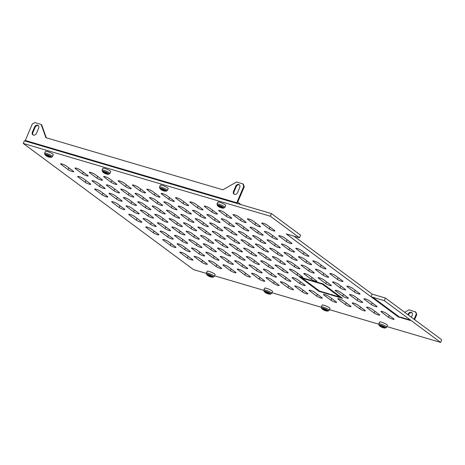 <?xml version="1.0" encoding="UTF-8"?>
<svg xmlns="http://www.w3.org/2000/svg" width="465" height="465" viewBox="0 0 465 465"><rect width="100%" height="100%" fill="white"/><g stroke="black" fill="none" stroke-linecap="round" stroke-linejoin="round"><path stroke-width="0.7" d="M206.303 273.385L193.527 269.624L23.25 143.435L270.357 216.225L271.473 213.598L300.593 235.174L299.477 237.801L286.26 233.912L371.058 296.751L372.174 294.124L385.386 298.019L441.75 339.787L440.634 342.414L386.915 326.587M270.357 216.225L299.477 237.801M23.25 143.435L24.366 140.808L271.473 213.598M378.702 324.169L329.447 309.661M321.234 307.243L271.979 292.735M263.771 290.317L214.51 275.803M371.058 296.751L384.276 300.646L385.386 298.019M384.276 300.646L440.634 342.414M293.996 236.191L372.174 294.124M112.1 202.229L119.255 207.524A3.255 0.541 -157 0 0 122.533 209.145A3.255 0.541 -157 0 0 124.835 209.558A3.255 0.541 -157 0 0 124.422 209.047L117.273 203.751A3.255 0.541 -157 0 0 113.995 202.13A3.255 0.541 -157 0 0 111.687 201.717A3.255 0.541 -157 0 0 112.1 202.229L112.344 201.659M296.211 248.856L303.36 254.152A3.255 0.541 -157 0 0 306.638 255.773A3.255 0.541 -157 0 0 308.946 256.186A3.255 0.541 -157 0 0 308.533 255.674L301.384 250.379A3.255 0.541 -157 0 0 298.106 248.758A3.255 0.541 -157 0 0 295.798 248.345A3.255 0.541 -157 0 0 296.211 248.856L296.449 248.287M281.842 244.619L288.992 249.92A3.255 0.541 -157 0 0 292.27 251.542A3.255 0.541 -157 0 0 294.578 251.954A3.255 0.541 -157 0 0 294.165 251.443L287.015 246.148A3.255 0.541 -157 0 0 283.737 244.526A3.255 0.541 -157 0 0 281.43 244.113A3.255 0.541 -157 0 0 281.842 244.619L282.086 244.049M267.474 240.388L274.629 245.689A3.255 0.541 -157 0 0 277.907 247.31A3.255 0.541 -157 0 0 280.215 247.723A3.255 0.541 -157 0 0 279.802 247.211L272.647 241.91A3.255 0.541 -157 0 0 269.369 240.295A3.255 0.541 -157 0 0 267.061 239.876A3.255 0.541 -157 0 0 267.474 240.388L267.718 239.818M126.468 206.46L133.618 211.755A3.255 0.541 -157 0 0 136.896 213.377A3.255 0.541 -157 0 0 139.204 213.79A3.255 0.541 -157 0 0 138.791 213.284L131.642 207.983A3.255 0.541 -157 0 0 128.363 206.361A3.255 0.541 -157 0 0 126.056 205.949A3.255 0.541 -157 0 0 126.468 206.46L126.713 205.89M140.837 210.692L147.986 215.987A3.255 0.541 -157 0 0 151.265 217.608A3.255 0.541 -157 0 0 153.572 218.021A3.255 0.541 -157 0 0 153.159 217.515L146.01 212.214A3.255 0.541 -157 0 0 142.732 210.593A3.255 0.541 -157 0 0 140.424 210.18A3.255 0.541 -157 0 0 140.837 210.692L141.075 210.122M155.2 214.923L162.355 220.224A3.255 0.541 -157 0 0 165.633 221.84A3.255 0.541 -157 0 0 167.941 222.258A3.255 0.541 -157 0 0 167.528 221.747L160.373 216.446A3.255 0.541 -157 0 0 157.094 214.824A3.255 0.541 -157 0 0 154.787 214.412A3.255 0.541 -157 0 0 155.2 214.923L155.444 214.353M169.568 219.155L176.717 224.456A3.255 0.541 -157 0 0 179.996 226.071A3.255 0.541 -157 0 0 182.303 226.49A3.255 0.541 -157 0 0 181.891 225.978L174.741 220.677A3.255 0.541 -157 0 0 171.463 219.056A3.255 0.541 -157 0 0 169.155 218.643A3.255 0.541 -157 0 0 169.568 219.155L169.812 218.585M253.111 236.156L260.261 241.457A3.255 0.541 -157 0 0 263.539 243.079A3.255 0.541 -157 0 0 265.846 243.491A3.255 0.541 -157 0 0 265.434 242.98L258.278 237.679A3.255 0.541 -157 0 0 255.006 236.063A3.255 0.541 -157 0 0 252.698 235.645A3.255 0.541 -157 0 0 253.111 236.156L253.349 235.586M238.743 231.925L245.892 237.226A3.255 0.541 -157 0 0 249.17 238.847A3.255 0.541 -157 0 0 251.478 239.26A3.255 0.541 -157 0 0 251.065 238.748L243.916 233.447A3.255 0.541 -157 0 0 240.638 231.832A3.255 0.541 -157 0 0 238.33 231.413A3.255 0.541 -157 0 0 238.743 231.925L238.987 231.355M224.374 227.693L231.529 232.994A3.255 0.541 -157 0 0 234.802 234.61A3.255 0.541 -157 0 0 237.109 235.028A3.255 0.541 -157 0 0 236.697 234.517L229.547 229.216A3.255 0.541 -157 0 0 226.269 227.6A3.255 0.541 -157 0 0 223.961 227.182A3.255 0.541 -157 0 0 224.374 227.693L224.618 227.123M210.011 223.462L217.161 228.763A3.255 0.541 -157 0 0 220.439 230.378A3.255 0.541 -157 0 0 222.747 230.797A3.255 0.541 -157 0 0 222.334 230.285L215.179 224.984A3.255 0.541 -157 0 0 211.901 223.369A3.255 0.541 -157 0 0 209.599 222.95A3.255 0.541 -157 0 0 210.011 223.462L210.25 222.892M195.643 219.23L202.792 224.531A3.255 0.541 -157 0 0 206.071 226.147A3.255 0.541 -157 0 0 208.378 226.565A3.255 0.541 -157 0 0 207.965 226.054L200.816 220.753A3.255 0.541 -157 0 0 197.538 219.137A3.255 0.541 -157 0 0 195.23 218.719A3.255 0.541 -157 0 0 195.643 219.23L195.881 218.66M181.274 214.999L188.424 220.3A3.255 0.541 -157 0 0 191.702 221.915A3.255 0.541 -157 0 0 194.01 222.334A3.255 0.541 -157 0 0 193.597 221.822L186.448 216.521A3.255 0.541 -157 0 0 183.169 214.906A3.255 0.541 -157 0 0 180.862 214.487A3.255 0.541 -157 0 0 181.274 214.999L181.519 214.429M166.906 210.767L174.061 216.068A3.255 0.541 -157 0 0 177.339 217.684A3.255 0.541 -157 0 0 179.647 218.102A3.255 0.541 -157 0 0 179.234 217.591L172.079 212.29A3.255 0.541 -157 0 0 168.801 210.674A3.255 0.541 -157 0 0 166.493 210.256A3.255 0.541 -157 0 0 166.906 210.767L167.15 210.197M152.543 206.536L159.693 211.837A3.255 0.541 -157 0 0 162.971 213.452A3.255 0.541 -157 0 0 165.278 213.871A3.255 0.541 -157 0 0 164.866 213.359L157.711 208.058A3.255 0.541 -157 0 0 154.438 206.437A3.255 0.541 -157 0 0 152.131 206.024A3.255 0.541 -157 0 0 152.543 206.536L152.782 205.966M298.873 257.238L306.022 262.539A3.255 0.541 -157 0 0 309.301 264.161A3.255 0.541 -157 0 0 311.608 264.573A3.255 0.541 -157 0 0 311.195 264.062L304.04 258.767A3.255 0.541 -157 0 0 300.762 257.145A3.255 0.541 -157 0 0 298.46 256.727A3.255 0.541 -157 0 0 298.873 257.238L299.111 256.668M313.236 261.469L320.391 266.771A3.255 0.541 -157 0 0 323.669 268.392A3.255 0.541 -157 0 0 325.971 268.805A3.255 0.541 -157 0 0 325.558 268.293L318.409 262.998A3.255 0.541 -157 0 0 315.13 261.377A3.255 0.541 -157 0 0 312.823 260.964A3.255 0.541 -157 0 0 313.236 261.469L313.48 260.906M129.131 214.842L136.28 220.143A3.255 0.541 -157 0 0 139.558 221.764A3.255 0.541 -157 0 0 141.866 222.177A3.255 0.541 -157 0 0 141.453 221.666L134.304 216.37A3.255 0.541 -157 0 0 131.025 214.749A3.255 0.541 -157 0 0 128.718 214.336A3.255 0.541 -157 0 0 129.131 214.842L129.369 214.278M143.493 219.079L150.648 224.374A3.255 0.541 -157 0 0 153.927 225.996A3.255 0.541 -157 0 0 156.234 226.409A3.255 0.541 -157 0 0 155.822 225.897L148.666 220.602A3.255 0.541 -157 0 0 145.388 218.98A3.255 0.541 -157 0 0 143.081 218.567A3.255 0.541 -157 0 0 143.493 219.079L143.737 218.509M157.862 223.31L165.017 228.606A3.255 0.541 -157 0 0 168.289 230.227A3.255 0.541 -157 0 0 170.597 230.64A3.255 0.541 -157 0 0 170.184 230.134L163.035 224.833A3.255 0.541 -157 0 0 159.757 223.212A3.255 0.541 -157 0 0 157.449 222.799A3.255 0.541 -157 0 0 157.862 223.31L158.106 222.741M172.23 227.542L179.38 232.843A3.255 0.541 -157 0 0 182.658 234.459A3.255 0.541 -157 0 0 184.965 234.877A3.255 0.541 -157 0 0 184.553 234.366L177.403 229.065A3.255 0.541 -157 0 0 174.125 227.443A3.255 0.541 -157 0 0 171.818 227.03A3.255 0.541 -157 0 0 172.23 227.542L172.469 226.972M186.599 231.773L193.748 237.074A3.255 0.541 -157 0 0 197.026 238.69A3.255 0.541 -157 0 0 199.334 239.109A3.255 0.541 -157 0 0 198.921 238.597L191.766 233.296A3.255 0.541 -157 0 0 188.494 231.675A3.255 0.541 -157 0 0 186.186 231.262A3.255 0.541 -157 0 0 186.599 231.773L186.837 231.204M200.961 236.005L208.117 241.306A3.255 0.541 -157 0 0 211.395 242.922A3.255 0.541 -157 0 0 213.697 243.34A3.255 0.541 -157 0 0 213.284 242.829L206.135 237.528A3.255 0.541 -157 0 0 202.856 235.906A3.255 0.541 -157 0 0 200.549 235.493A3.255 0.541 -157 0 0 200.961 236.005L201.206 235.435M284.504 253.007L291.654 258.308A3.255 0.541 -157 0 0 294.932 259.929A3.255 0.541 -157 0 0 297.24 260.342A3.255 0.541 -157 0 0 296.827 259.83L289.678 254.529A3.255 0.541 -157 0 0 286.399 252.914A3.255 0.541 -157 0 0 284.092 252.495A3.255 0.541 -157 0 0 284.504 253.007L284.743 252.437M270.136 248.775L277.285 254.076A3.255 0.541 -157 0 0 280.564 255.698A3.255 0.541 -157 0 0 282.871 256.11A3.255 0.541 -157 0 0 282.458 255.599L275.309 250.298A3.255 0.541 -157 0 0 272.031 248.682A3.255 0.541 -157 0 0 269.723 248.264A3.255 0.541 -157 0 0 270.136 248.775L270.38 248.205M255.767 244.544L262.923 249.845A3.255 0.541 -157 0 0 266.201 251.46A3.255 0.541 -157 0 0 268.508 251.879A3.255 0.541 -157 0 0 268.096 251.367L260.941 246.066A3.255 0.541 -157 0 0 257.662 244.451A3.255 0.541 -157 0 0 255.355 244.032A3.255 0.541 -157 0 0 255.767 244.544L256.012 243.974M241.405 240.312L248.554 245.613A3.255 0.541 -157 0 0 251.832 247.229A3.255 0.541 -157 0 0 254.14 247.647A3.255 0.541 -157 0 0 253.727 247.136L246.578 241.835A3.255 0.541 -157 0 0 243.3 240.219A3.255 0.541 -157 0 0 240.992 239.801A3.255 0.541 -157 0 0 241.405 240.312L241.643 239.742M227.036 236.081L234.186 241.381A3.255 0.541 -157 0 0 237.464 242.997A3.255 0.541 -157 0 0 239.771 243.416A3.255 0.541 -157 0 0 239.359 242.904L232.209 237.603A3.255 0.541 -157 0 0 228.931 235.988A3.255 0.541 -157 0 0 226.624 235.569A3.255 0.541 -157 0 0 227.036 236.081L227.28 235.511M212.668 231.849L219.823 237.15A3.255 0.541 -157 0 0 223.101 238.766A3.255 0.541 -157 0 0 225.403 239.184A3.255 0.541 -157 0 0 224.99 238.673L217.841 233.372A3.255 0.541 -157 0 0 214.563 231.756A3.255 0.541 -157 0 0 212.255 231.338A3.255 0.541 -157 0 0 212.668 231.849L212.912 231.279M198.305 227.618L205.454 232.919A3.255 0.541 -157 0 0 208.733 234.534A3.255 0.541 -157 0 0 211.04 234.953A3.255 0.541 -157 0 0 210.628 234.441L203.472 229.14A3.255 0.541 -157 0 0 200.194 227.525A3.255 0.541 -157 0 0 197.892 227.106A3.255 0.541 -157 0 0 198.305 227.618L198.543 227.048M183.937 223.386L191.086 228.687A3.255 0.541 -157 0 0 194.364 230.303A3.255 0.541 -157 0 0 196.672 230.721A3.255 0.541 -157 0 0 196.259 230.21L189.11 224.909A3.255 0.541 -157 0 0 185.831 223.293A3.255 0.541 -157 0 0 183.524 222.875A3.255 0.541 -157 0 0 183.937 223.386L184.175 222.816M204.687 206.687L211.837 211.988A3.255 0.541 -157 0 0 215.115 213.609A3.255 0.541 -157 0 0 217.422 214.022A3.255 0.541 -157 0 0 217.01 213.511L209.86 208.21A3.255 0.541 -157 0 0 206.582 206.594A3.255 0.541 -157 0 0 204.275 206.175A3.255 0.541 -157 0 0 204.687 206.687L204.931 206.117M219.056 210.918L226.205 216.219A3.255 0.541 -157 0 0 229.483 217.841A3.255 0.541 -157 0 0 231.791 218.254A3.255 0.541 -157 0 0 231.378 217.742L224.229 212.441A3.255 0.541 -157 0 0 220.951 210.825A3.255 0.541 -157 0 0 218.643 210.407A3.255 0.541 -157 0 0 219.056 210.918L219.294 210.349M233.418 215.15L240.574 220.451A3.255 0.541 -157 0 0 243.852 222.072A3.255 0.541 -157 0 0 246.159 222.485A3.255 0.541 -157 0 0 245.747 221.974L238.592 216.678A3.255 0.541 -157 0 0 235.313 215.057A3.255 0.541 -157 0 0 233.012 214.644A3.255 0.541 -157 0 0 233.418 215.15L233.663 214.58M247.787 219.387L254.942 224.682A3.255 0.541 -157 0 0 258.215 226.304A3.255 0.541 -157 0 0 260.522 226.717A3.255 0.541 -157 0 0 260.109 226.205L252.96 220.91A3.255 0.541 -157 0 0 249.682 219.288A3.255 0.541 -157 0 0 247.374 218.876A3.255 0.541 -157 0 0 247.787 219.387L248.031 218.817M106.781 185.454L113.931 190.755A3.255 0.541 -157 0 0 117.209 192.37A3.255 0.541 -157 0 0 119.517 192.789A3.255 0.541 -157 0 0 119.104 192.278L111.955 186.977A3.255 0.541 -157 0 0 108.676 185.355A3.255 0.541 -157 0 0 106.369 184.942A3.255 0.541 -157 0 0 106.781 185.454L107.02 184.884M92.413 181.222L99.562 186.517A3.255 0.541 -157 0 0 102.841 188.139A3.255 0.541 -157 0 0 105.148 188.552A3.255 0.541 -157 0 0 104.735 188.046L97.586 182.745A3.255 0.541 -157 0 0 94.308 181.123A3.255 0.541 -157 0 0 92 180.711A3.255 0.541 -157 0 0 92.413 181.222L92.657 180.653M78.044 176.991L85.2 182.286A3.255 0.541 -157 0 0 88.478 183.907A3.255 0.541 -157 0 0 90.78 184.32A3.255 0.541 -157 0 0 90.373 183.809L83.218 178.514A3.255 0.541 -157 0 0 79.939 176.892A3.255 0.541 -157 0 0 77.632 176.479A3.255 0.541 -157 0 0 78.044 176.991L78.289 176.421M262.155 223.619L269.305 228.914A3.255 0.541 -157 0 0 272.583 230.535A3.255 0.541 -157 0 0 274.891 230.948A3.255 0.541 -157 0 0 274.478 230.437L267.329 225.141A3.255 0.541 -157 0 0 264.05 223.52A3.255 0.541 -157 0 0 261.743 223.107A3.255 0.541 -157 0 0 262.155 223.619L262.394 223.049M190.319 202.455L197.474 207.756A3.255 0.541 -157 0 0 200.752 209.378A3.255 0.541 -157 0 0 203.054 209.791A3.255 0.541 -157 0 0 202.647 209.279L195.492 203.978A3.255 0.541 -157 0 0 192.214 202.362A3.255 0.541 -157 0 0 189.906 201.944A3.255 0.541 -157 0 0 190.319 202.455L190.563 201.886M175.956 198.224L183.105 203.525A3.255 0.541 -157 0 0 186.384 205.141A3.255 0.541 -157 0 0 188.691 205.559A3.255 0.541 -157 0 0 188.279 205.048L181.123 199.747A3.255 0.541 -157 0 0 177.851 198.131A3.255 0.541 -157 0 0 175.543 197.712A3.255 0.541 -157 0 0 175.956 198.224L176.194 197.654M161.588 193.992L168.737 199.293A3.255 0.541 -157 0 0 172.015 200.909A3.255 0.541 -157 0 0 174.323 201.328A3.255 0.541 -157 0 0 173.91 200.816L166.761 195.515A3.255 0.541 -157 0 0 163.482 193.899A3.255 0.541 -157 0 0 161.175 193.481A3.255 0.541 -157 0 0 161.588 193.992L161.826 193.423M147.219 189.761L154.374 195.062A3.255 0.541 -157 0 0 157.647 196.678A3.255 0.541 -157 0 0 159.954 197.096A3.255 0.541 -157 0 0 159.542 196.585L152.392 191.284A3.255 0.541 -157 0 0 149.114 189.668A3.255 0.541 -157 0 0 146.806 189.249A3.255 0.541 -157 0 0 147.219 189.761L147.463 189.191M132.851 185.529L140.006 190.83A3.255 0.541 -157 0 0 143.284 192.446A3.255 0.541 -157 0 0 145.591 192.865A3.255 0.541 -157 0 0 145.179 192.353L138.024 187.052A3.255 0.541 -157 0 0 134.745 185.436A3.255 0.541 -157 0 0 132.438 185.018A3.255 0.541 -157 0 0 132.851 185.529L133.095 184.96M118.488 181.298L125.637 186.599A3.255 0.541 -157 0 0 128.915 188.215A3.255 0.541 -157 0 0 131.223 188.633A3.255 0.541 -157 0 0 130.81 188.122L123.661 182.821A3.255 0.541 -157 0 0 120.383 181.205A3.255 0.541 -157 0 0 118.075 180.786A3.255 0.541 -157 0 0 118.488 181.298L118.726 180.728M104.119 177.066L111.269 182.367A3.255 0.541 -157 0 0 114.547 183.983A3.255 0.541 -157 0 0 116.855 184.402A3.255 0.541 -157 0 0 116.442 183.89L109.292 178.589A3.255 0.541 -157 0 0 106.014 176.967A3.255 0.541 -157 0 0 103.707 176.555A3.255 0.541 -157 0 0 104.119 177.066L104.363 176.497M89.751 172.835L96.906 178.136A3.255 0.541 -157 0 0 100.184 179.752A3.255 0.541 -157 0 0 102.486 180.17A3.255 0.541 -157 0 0 102.079 179.659L94.924 174.358A3.255 0.541 -157 0 0 91.646 172.736A3.255 0.541 -157 0 0 89.338 172.323A3.255 0.541 -157 0 0 89.751 172.835L89.995 172.265M138.175 202.304L145.324 207.605A3.255 0.541 -157 0 0 148.602 209.221A3.255 0.541 -157 0 0 150.91 209.639A3.255 0.541 -157 0 0 150.497 209.128L143.348 203.827A3.255 0.541 -157 0 0 140.07 202.205A3.255 0.541 -157 0 0 137.762 201.793A3.255 0.541 -157 0 0 138.175 202.304L138.419 201.734M123.806 198.073L130.961 203.368A3.255 0.541 -157 0 0 134.234 204.989A3.255 0.541 -157 0 0 136.541 205.408A3.255 0.541 -157 0 0 136.129 204.896L128.979 199.595A3.255 0.541 -157 0 0 125.701 197.974A3.255 0.541 -157 0 0 123.394 197.561A3.255 0.541 -157 0 0 123.806 198.073L124.05 197.503M109.444 193.841L116.593 199.136A3.255 0.541 -157 0 0 119.871 200.758A3.255 0.541 -157 0 0 122.179 201.171A3.255 0.541 -157 0 0 121.766 200.665L114.611 195.364A3.255 0.541 -157 0 0 111.333 193.742A3.255 0.541 -157 0 0 109.031 193.33A3.255 0.541 -157 0 0 109.444 193.841L109.682 193.271M95.075 189.61L102.224 194.905A3.255 0.541 -157 0 0 105.503 196.526A3.255 0.541 -157 0 0 107.81 196.939A3.255 0.541 -157 0 0 107.398 196.428L100.248 191.132A3.255 0.541 -157 0 0 96.97 189.511A3.255 0.541 -157 0 0 94.662 189.098A3.255 0.541 -157 0 0 95.075 189.61L95.313 189.04M279.18 236.237L286.335 241.533A3.255 0.541 -157 0 0 289.614 243.154A3.255 0.541 -157 0 0 291.921 243.567A3.255 0.541 -157 0 0 291.509 243.056L284.353 237.76A3.255 0.541 -157 0 0 281.075 236.139A3.255 0.541 -157 0 0 278.768 235.726A3.255 0.541 -157 0 0 279.18 236.237L279.424 235.668M264.818 232L271.967 237.301A3.255 0.541 -157 0 0 275.245 238.923A3.255 0.541 -157 0 0 277.553 239.336A3.255 0.541 -157 0 0 277.14 238.824L269.985 233.529A3.255 0.541 -157 0 0 266.712 231.907A3.255 0.541 -157 0 0 264.405 231.494A3.255 0.541 -157 0 0 264.818 232L265.056 231.436M250.449 227.769L257.598 233.07A3.255 0.541 -157 0 0 260.877 234.691A3.255 0.541 -157 0 0 263.184 235.104A3.255 0.541 -157 0 0 262.772 234.593L255.622 229.297A3.255 0.541 -157 0 0 252.344 227.676A3.255 0.541 -157 0 0 250.036 227.257A3.255 0.541 -157 0 0 250.449 227.769L250.693 227.199M236.081 223.537L243.236 228.838A3.255 0.541 -157 0 0 246.508 230.46A3.255 0.541 -157 0 0 248.816 230.873A3.255 0.541 -157 0 0 248.403 230.361L241.254 225.06A3.255 0.541 -157 0 0 237.975 223.444A3.255 0.541 -157 0 0 235.668 223.026A3.255 0.541 -157 0 0 236.081 223.537L236.325 222.968M221.712 219.306L228.867 224.607A3.255 0.541 -157 0 0 232.145 226.228A3.255 0.541 -157 0 0 234.453 226.641A3.255 0.541 -157 0 0 234.04 226.13L226.885 220.829A3.255 0.541 -157 0 0 223.607 219.213A3.255 0.541 -157 0 0 221.305 218.794A3.255 0.541 -157 0 0 221.712 219.306L221.956 218.736M207.349 215.074L214.499 220.375A3.255 0.541 -157 0 0 217.777 221.991A3.255 0.541 -157 0 0 220.085 222.41A3.255 0.541 -157 0 0 219.672 221.898L212.522 216.597A3.255 0.541 -157 0 0 209.244 214.981A3.255 0.541 -157 0 0 206.937 214.563A3.255 0.541 -157 0 0 207.349 215.074L207.588 214.505M192.981 210.843L200.13 216.144A3.255 0.541 -157 0 0 203.408 217.76A3.255 0.541 -157 0 0 205.716 218.178A3.255 0.541 -157 0 0 205.303 217.667L198.154 212.366A3.255 0.541 -157 0 0 194.876 210.75A3.255 0.541 -157 0 0 192.568 210.331A3.255 0.541 -157 0 0 192.981 210.843L193.225 210.273M178.612 206.611L185.768 211.912A3.255 0.541 -157 0 0 189.046 213.528A3.255 0.541 -157 0 0 191.353 213.947A3.255 0.541 -157 0 0 190.941 213.435L183.785 208.134A3.255 0.541 -157 0 0 180.507 206.518A3.255 0.541 -157 0 0 178.2 206.1A3.255 0.541 -157 0 0 178.612 206.611L178.856 206.042M164.25 202.38L171.399 207.681A3.255 0.541 -157 0 0 174.677 209.297A3.255 0.541 -157 0 0 176.985 209.715A3.255 0.541 -157 0 0 176.572 209.204L169.417 203.903A3.255 0.541 -157 0 0 166.144 202.287A3.255 0.541 -157 0 0 163.837 201.868A3.255 0.541 -157 0 0 164.25 202.38L164.488 201.81M149.881 198.148L157.031 203.449A3.255 0.541 -157 0 0 160.309 205.065A3.255 0.541 -157 0 0 162.616 205.483A3.255 0.541 -157 0 0 162.204 204.972L155.054 199.671A3.255 0.541 -157 0 0 151.776 198.055A3.255 0.541 -157 0 0 149.468 197.637A3.255 0.541 -157 0 0 149.881 198.148L150.119 197.579M135.513 193.917L142.668 199.218A3.255 0.541 -157 0 0 145.94 200.834A3.255 0.541 -157 0 0 148.248 201.252A3.255 0.541 -157 0 0 147.835 200.741L140.686 195.44A3.255 0.541 -157 0 0 137.408 193.818A3.255 0.541 -157 0 0 135.1 193.405A3.255 0.541 -157 0 0 135.513 193.917L135.757 193.347M121.144 189.685L128.299 194.986A3.255 0.541 -157 0 0 131.578 196.602A3.255 0.541 -157 0 0 133.885 197.02A3.255 0.541 -157 0 0 133.472 196.509L126.317 191.208A3.255 0.541 -157 0 0 123.039 189.586A3.255 0.541 -157 0 0 120.737 189.174A3.255 0.541 -157 0 0 121.144 189.685L121.388 189.116M323.878 295.019L331.034 300.32A3.255 0.541 -157 0 0 334.312 301.936A3.255 0.541 -157 0 0 336.614 302.355A3.255 0.541 -157 0 0 336.201 301.843L329.051 296.542A3.255 0.541 -157 0 0 325.773 294.926A3.255 0.541 -157 0 0 323.466 294.508A3.255 0.541 -157 0 0 323.878 295.019L324.122 294.45M309.516 290.788L316.665 296.089A3.255 0.541 -157 0 0 319.943 297.705A3.255 0.541 -157 0 0 322.251 298.123A3.255 0.541 -157 0 0 321.838 297.612L314.683 292.311A3.255 0.541 -157 0 0 311.405 290.695A3.255 0.541 -157 0 0 309.103 290.276A3.255 0.541 -157 0 0 309.516 290.788L309.754 290.218M295.147 286.556L302.297 291.857A3.255 0.541 -157 0 0 305.575 293.473A3.255 0.541 -157 0 0 307.882 293.892A3.255 0.541 -157 0 0 307.47 293.38L300.32 288.079A3.255 0.541 -157 0 0 297.042 286.463A3.255 0.541 -157 0 0 294.734 286.045A3.255 0.541 -157 0 0 295.147 286.556L295.385 285.987M280.779 282.325L287.928 287.626A3.255 0.541 -157 0 0 291.206 289.242A3.255 0.541 -157 0 0 293.514 289.66A3.255 0.541 -157 0 0 293.101 289.149L285.952 283.848A3.255 0.541 -157 0 0 282.673 282.232A3.255 0.541 -157 0 0 280.366 281.813A3.255 0.541 -157 0 0 280.779 282.325L281.023 281.755M266.41 278.093L273.565 283.394A3.255 0.541 -157 0 0 276.844 285.01A3.255 0.541 -157 0 0 279.151 285.429A3.255 0.541 -157 0 0 278.738 284.917L271.583 279.616A3.255 0.541 -157 0 0 268.305 277.994A3.255 0.541 -157 0 0 265.997 277.582A3.255 0.541 -157 0 0 266.41 278.093L266.654 277.524M252.047 273.862L259.197 279.163A3.255 0.541 -157 0 0 262.475 280.779A3.255 0.541 -157 0 0 264.783 281.197A3.255 0.541 -157 0 0 264.37 280.686L257.215 275.385A3.255 0.541 -157 0 0 253.942 273.763A3.255 0.541 -157 0 0 251.635 273.35A3.255 0.541 -157 0 0 252.047 273.862L252.286 273.292M237.679 269.63L244.828 274.925A3.255 0.541 -157 0 0 248.107 276.547A3.255 0.541 -157 0 0 250.414 276.966A3.255 0.541 -157 0 0 250.001 276.454L242.852 271.153A3.255 0.541 -157 0 0 239.574 269.531A3.255 0.541 -157 0 0 237.266 269.119A3.255 0.541 -157 0 0 237.679 269.63L237.923 269.061M223.31 265.399L230.466 270.694A3.255 0.541 -157 0 0 233.744 272.316A3.255 0.541 -157 0 0 236.046 272.728A3.255 0.541 -157 0 0 235.633 272.223L228.484 266.922A3.255 0.541 -157 0 0 225.205 265.3A3.255 0.541 -157 0 0 222.898 264.887A3.255 0.541 -157 0 0 223.31 265.399L223.555 264.829M278.117 273.937L285.272 279.238A3.255 0.541 -157 0 0 288.55 280.854A3.255 0.541 -157 0 0 290.858 281.273A3.255 0.541 -157 0 0 290.445 280.761L283.29 275.46A3.255 0.541 -157 0 0 280.011 273.844A3.255 0.541 -157 0 0 277.704 273.426A3.255 0.541 -157 0 0 278.117 273.937L278.361 273.368M292.485 278.169L299.634 283.47A3.255 0.541 -157 0 0 302.913 285.086A3.255 0.541 -157 0 0 305.22 285.504A3.255 0.541 -157 0 0 304.808 284.993L297.658 279.692A3.255 0.541 -157 0 0 294.38 278.076A3.255 0.541 -157 0 0 292.072 277.657A3.255 0.541 -157 0 0 292.485 278.169L292.729 277.599M335.585 290.863L342.74 296.164A3.255 0.541 -157 0 0 346.012 297.786A3.255 0.541 -157 0 0 348.32 298.199A3.255 0.541 -157 0 0 347.907 297.687L340.758 292.386A3.255 0.541 -157 0 0 337.48 290.77A3.255 0.541 -157 0 0 335.172 290.352A3.255 0.541 -157 0 0 335.585 290.863L335.829 290.294M349.953 295.095L357.103 300.396A3.255 0.541 -157 0 0 360.381 302.018A3.255 0.541 -157 0 0 362.688 302.43A3.255 0.541 -157 0 0 362.276 301.919L355.126 296.618A3.255 0.541 -157 0 0 351.848 295.002A3.255 0.541 -157 0 0 349.541 294.583A3.255 0.541 -157 0 0 349.953 295.095L350.197 294.525M208.948 261.167L216.097 266.462A3.255 0.541 -157 0 0 219.375 268.084A3.255 0.541 -157 0 0 221.683 268.497A3.255 0.541 -157 0 0 221.27 267.985L214.115 262.69A3.255 0.541 -157 0 0 210.837 261.068A3.255 0.541 -157 0 0 208.535 260.656A3.255 0.541 -157 0 0 208.948 261.167L209.186 260.598M194.579 256.93L201.729 262.231A3.255 0.541 -157 0 0 205.007 263.853A3.255 0.541 -157 0 0 207.314 264.265A3.255 0.541 -157 0 0 206.902 263.754L199.752 258.459A3.255 0.541 -157 0 0 196.474 256.837A3.255 0.541 -157 0 0 194.167 256.424A3.255 0.541 -157 0 0 194.579 256.93L194.818 256.366M180.211 252.698L187.36 257.999A3.255 0.541 -157 0 0 190.638 259.621A3.255 0.541 -157 0 0 192.946 260.034A3.255 0.541 -157 0 0 192.533 259.522L185.384 254.227A3.255 0.541 -157 0 0 182.106 252.605A3.255 0.541 -157 0 0 179.798 252.187A3.255 0.541 -157 0 0 180.211 252.698L180.455 252.129M364.322 299.326L371.471 304.627A3.255 0.541 -157 0 0 374.749 306.249A3.255 0.541 -157 0 0 377.057 306.662A3.255 0.541 -157 0 0 376.644 306.15L369.489 300.855A3.255 0.541 -157 0 0 366.217 299.233A3.255 0.541 -157 0 0 363.909 298.815A3.255 0.541 -157 0 0 364.322 299.326L364.56 298.757M338.247 299.251L345.396 304.552A3.255 0.541 -157 0 0 348.674 306.168A3.255 0.541 -157 0 0 350.982 306.586A3.255 0.541 -157 0 0 350.569 306.075L343.42 300.774A3.255 0.541 -157 0 0 340.142 299.158A3.255 0.541 -157 0 0 337.834 298.739A3.255 0.541 -157 0 0 338.247 299.251L338.491 298.681M352.615 303.482L359.765 308.783A3.255 0.541 -157 0 0 363.043 310.405A3.255 0.541 -157 0 0 365.351 310.818A3.255 0.541 -157 0 0 364.938 310.306L357.783 305.005A3.255 0.541 -157 0 0 354.51 303.389A3.255 0.541 -157 0 0 352.203 302.971A3.255 0.541 -157 0 0 352.615 303.482L352.854 302.913M366.978 307.714L374.133 313.015A3.255 0.541 -157 0 0 377.411 314.636A3.255 0.541 -157 0 0 379.719 315.049A3.255 0.541 -157 0 0 379.306 314.538L372.151 309.237A3.255 0.541 -157 0 0 368.873 307.621A3.255 0.541 -157 0 0 366.565 307.202A3.255 0.541 -157 0 0 366.978 307.714L367.222 307.144M381.347 311.945L388.496 317.246A3.255 0.541 -157 0 0 391.774 318.868A3.255 0.541 -157 0 0 394.082 319.281A3.255 0.541 -157 0 0 393.669 318.769L386.52 313.468A3.255 0.541 -157 0 0 383.241 311.852A3.255 0.541 -157 0 0 380.934 311.434A3.255 0.541 -157 0 0 381.347 311.945L381.591 311.376M174.892 235.929L182.042 241.225A3.255 0.541 -157 0 0 185.32 242.846A3.255 0.541 -157 0 0 187.628 243.259A3.255 0.541 -157 0 0 187.215 242.753L180.06 237.452A3.255 0.541 -157 0 0 176.787 235.831A3.255 0.541 -157 0 0 174.48 235.418A3.255 0.541 -157 0 0 174.892 235.929L175.131 235.36M160.524 231.698L167.673 236.993A3.255 0.541 -157 0 0 170.951 238.615A3.255 0.541 -157 0 0 173.259 239.027A3.255 0.541 -157 0 0 172.846 238.516L165.697 233.221A3.255 0.541 -157 0 0 162.419 231.599A3.255 0.541 -157 0 0 160.111 231.186A3.255 0.541 -157 0 0 160.524 231.698L160.762 231.128M146.155 227.461L153.311 232.762A3.255 0.541 -157 0 0 156.583 234.383A3.255 0.541 -157 0 0 158.891 234.796A3.255 0.541 -157 0 0 158.478 234.284L151.328 228.989A3.255 0.541 -157 0 0 148.05 227.368A3.255 0.541 -157 0 0 145.743 226.955A3.255 0.541 -157 0 0 146.155 227.461L146.399 226.897M330.266 274.088L337.416 279.389A3.255 0.541 -157 0 0 340.694 281.011A3.255 0.541 -157 0 0 343.001 281.424A3.255 0.541 -157 0 0 342.589 280.912L335.439 275.617A3.255 0.541 -157 0 0 332.161 273.995A3.255 0.541 -157 0 0 329.854 273.583A3.255 0.541 -157 0 0 330.266 274.088L330.505 273.525M189.255 240.161L196.41 245.456A3.255 0.541 -157 0 0 199.688 247.078A3.255 0.541 -157 0 0 201.99 247.496A3.255 0.541 -157 0 0 201.583 246.985L194.428 241.684A3.255 0.541 -157 0 0 191.15 240.062A3.255 0.541 -157 0 0 188.842 239.649A3.255 0.541 -157 0 0 189.255 240.161L189.499 239.591M203.624 244.392L210.773 249.693A3.255 0.541 -157 0 0 214.051 251.309A3.255 0.541 -157 0 0 216.359 251.728A3.255 0.541 -157 0 0 215.946 251.216L208.797 245.915A3.255 0.541 -157 0 0 205.518 244.294A3.255 0.541 -157 0 0 203.211 243.881A3.255 0.541 -157 0 0 203.624 244.392L203.868 243.823M217.992 248.624L225.141 253.925A3.255 0.541 -157 0 0 228.42 255.541A3.255 0.541 -157 0 0 230.727 255.959A3.255 0.541 -157 0 0 230.315 255.448L223.165 250.147A3.255 0.541 -157 0 0 219.887 248.525A3.255 0.541 -157 0 0 217.579 248.112A3.255 0.541 -157 0 0 217.992 248.624L218.23 248.054M232.355 252.855L239.51 258.156A3.255 0.541 -157 0 0 242.788 259.772A3.255 0.541 -157 0 0 245.096 260.191A3.255 0.541 -157 0 0 244.683 259.679L237.528 254.378A3.255 0.541 -157 0 0 234.25 252.762A3.255 0.541 -157 0 0 231.948 252.344A3.255 0.541 -157 0 0 232.355 252.855L232.599 252.286M315.898 269.857L323.047 275.158A3.255 0.541 -157 0 0 326.325 276.78A3.255 0.541 -157 0 0 328.633 277.192A3.255 0.541 -157 0 0 328.22 276.681L321.071 271.38A3.255 0.541 -157 0 0 317.793 269.764A3.255 0.541 -157 0 0 315.485 269.345A3.255 0.541 -157 0 0 315.898 269.857L316.142 269.287M301.529 265.625L308.684 270.926A3.255 0.541 -157 0 0 311.963 272.548A3.255 0.541 -157 0 0 314.264 272.961A3.255 0.541 -157 0 0 313.852 272.449L306.702 267.148A3.255 0.541 -157 0 0 303.424 265.532A3.255 0.541 -157 0 0 301.117 265.114A3.255 0.541 -157 0 0 301.529 265.625L301.773 265.056M287.167 261.394L294.316 266.695A3.255 0.541 -157 0 0 297.594 268.317A3.255 0.541 -157 0 0 299.902 268.729A3.255 0.541 -157 0 0 299.489 268.218L292.334 262.917A3.255 0.541 -157 0 0 289.061 261.301A3.255 0.541 -157 0 0 286.754 260.882A3.255 0.541 -157 0 0 287.167 261.394L287.405 260.824M272.798 257.162L279.947 262.463A3.255 0.541 -157 0 0 283.226 264.079A3.255 0.541 -157 0 0 285.533 264.498A3.255 0.541 -157 0 0 285.121 263.986L277.971 258.685A3.255 0.541 -157 0 0 274.693 257.069A3.255 0.541 -157 0 0 272.385 256.651A3.255 0.541 -157 0 0 272.798 257.162L273.036 256.593M258.43 252.931L265.585 258.232A3.255 0.541 -157 0 0 268.857 259.848A3.255 0.541 -157 0 0 271.165 260.266A3.255 0.541 -157 0 0 270.752 259.755L263.603 254.454A3.255 0.541 -157 0 0 260.324 252.838A3.255 0.541 -157 0 0 258.017 252.419A3.255 0.541 -157 0 0 258.43 252.931L258.674 252.361M244.061 248.699L251.216 254A3.255 0.541 -157 0 0 254.495 255.616A3.255 0.541 -157 0 0 256.802 256.035A3.255 0.541 -157 0 0 256.389 255.523L249.234 250.222A3.255 0.541 -157 0 0 245.956 248.606A3.255 0.541 -157 0 0 243.648 248.188A3.255 0.541 -157 0 0 244.061 248.699L244.305 248.13M229.698 244.468L236.848 249.769A3.255 0.541 -157 0 0 240.126 251.385A3.255 0.541 -157 0 0 242.434 251.803A3.255 0.541 -157 0 0 242.021 251.292L234.871 245.991A3.255 0.541 -157 0 0 231.593 244.375A3.255 0.541 -157 0 0 229.286 243.956A3.255 0.541 -157 0 0 229.698 244.468L229.937 243.898M215.33 240.236L222.479 245.537A3.255 0.541 -157 0 0 225.757 247.153A3.255 0.541 -157 0 0 228.065 247.572A3.255 0.541 -157 0 0 227.652 247.06L220.503 241.759A3.255 0.541 -157 0 0 217.225 240.143A3.255 0.541 -157 0 0 214.917 239.725A3.255 0.541 -157 0 0 215.33 240.236L215.574 239.667M246.723 257.087L253.878 262.388A3.255 0.541 -157 0 0 257.151 264.004A3.255 0.541 -157 0 0 259.458 264.422A3.255 0.541 -157 0 0 259.046 263.911L251.896 258.61A3.255 0.541 -157 0 0 248.618 256.994A3.255 0.541 -157 0 0 246.311 256.575A3.255 0.541 -157 0 0 246.723 257.087L246.967 256.517M261.092 261.318L268.241 266.619A3.255 0.541 -157 0 0 271.519 268.235A3.255 0.541 -157 0 0 273.827 268.654A3.255 0.541 -157 0 0 273.414 268.142L266.265 262.841A3.255 0.541 -157 0 0 262.987 261.225A3.255 0.541 -157 0 0 260.679 260.807A3.255 0.541 -157 0 0 261.092 261.318L261.33 260.749M275.46 265.55L282.61 270.851A3.255 0.541 -157 0 0 285.888 272.467A3.255 0.541 -157 0 0 288.195 272.885A3.255 0.541 -157 0 0 287.783 272.374L280.628 267.073A3.255 0.541 -157 0 0 277.355 265.457A3.255 0.541 -157 0 0 275.048 265.038A3.255 0.541 -157 0 0 275.46 265.55L275.699 264.98M289.823 269.781L296.978 275.082A3.255 0.541 -157 0 0 300.256 276.698A3.255 0.541 -157 0 0 302.558 277.117A3.255 0.541 -157 0 0 302.151 276.605L294.996 271.304A3.255 0.541 -157 0 0 291.718 269.688A3.255 0.541 -157 0 0 289.41 269.27A3.255 0.541 -157 0 0 289.823 269.781L290.067 269.212M304.191 274.013L311.341 279.314A3.255 0.541 -157 0 0 314.619 280.93A3.255 0.541 -157 0 0 316.927 281.348A3.255 0.541 -157 0 0 316.514 280.837L309.365 275.536A3.255 0.541 -157 0 0 306.086 273.92A3.255 0.541 -157 0 0 303.779 273.501A3.255 0.541 -157 0 0 304.191 274.013L304.435 273.443M318.56 278.244L325.709 283.545A3.255 0.541 -157 0 0 328.988 285.167A3.255 0.541 -157 0 0 331.295 285.58A3.255 0.541 -157 0 0 330.882 285.068L323.733 279.767A3.255 0.541 -157 0 0 320.455 278.151A3.255 0.541 -157 0 0 318.147 277.733A3.255 0.541 -157 0 0 318.56 278.244L318.798 277.675M332.923 282.476L340.078 287.777A3.255 0.541 -157 0 0 343.356 289.399A3.255 0.541 -157 0 0 345.664 289.811A3.255 0.541 -157 0 0 345.251 289.3L338.096 283.999A3.255 0.541 -157 0 0 334.817 282.383A3.255 0.541 -157 0 0 332.516 281.964A3.255 0.541 -157 0 0 332.923 282.476L333.167 281.906M347.291 286.707L354.446 292.008A3.255 0.541 -157 0 0 357.719 293.63A3.255 0.541 -157 0 0 360.026 294.043A3.255 0.541 -157 0 0 359.614 293.531L352.464 288.236A3.255 0.541 -157 0 0 349.186 286.614A3.255 0.541 -157 0 0 346.878 286.202A3.255 0.541 -157 0 0 347.291 286.707L347.535 286.138M163.186 240.08L170.335 245.381A3.255 0.541 -157 0 0 173.614 247.002A3.255 0.541 -157 0 0 175.921 247.415A3.255 0.541 -157 0 0 175.508 246.903L168.353 241.608A3.255 0.541 -157 0 0 165.081 239.987A3.255 0.541 -157 0 0 162.773 239.574A3.255 0.541 -157 0 0 163.186 240.08L163.424 239.51M177.549 244.317L184.704 249.612A3.255 0.541 -157 0 0 187.982 251.234A3.255 0.541 -157 0 0 190.29 251.646A3.255 0.541 -157 0 0 189.877 251.135L182.722 245.84A3.255 0.541 -157 0 0 179.444 244.218A3.255 0.541 -157 0 0 177.136 243.805A3.255 0.541 -157 0 0 177.549 244.317L177.793 243.747M191.917 248.548L199.067 253.844A3.255 0.541 -157 0 0 202.345 255.465A3.255 0.541 -157 0 0 204.652 255.878A3.255 0.541 -157 0 0 204.24 255.366L197.09 250.071A3.255 0.541 -157 0 0 193.812 248.45A3.255 0.541 -157 0 0 191.504 248.037A3.255 0.541 -157 0 0 191.917 248.548L192.161 247.979M206.286 252.78L213.435 258.075A3.255 0.541 -157 0 0 216.713 259.697A3.255 0.541 -157 0 0 219.021 260.109A3.255 0.541 -157 0 0 218.608 259.604L211.459 254.303A3.255 0.541 -157 0 0 208.181 252.681A3.255 0.541 -157 0 0 205.873 252.268A3.255 0.541 -157 0 0 206.286 252.78L206.524 252.21M220.654 257.011L227.804 262.312A3.255 0.541 -157 0 0 231.082 263.928A3.255 0.541 -157 0 0 233.389 264.347A3.255 0.541 -157 0 0 232.977 263.835L225.821 258.534A3.255 0.541 -157 0 0 222.543 256.913A3.255 0.541 -157 0 0 220.241 256.5A3.255 0.541 -157 0 0 220.654 257.011L220.892 256.442M235.017 261.243L242.172 266.544A3.255 0.541 -157 0 0 245.444 268.16A3.255 0.541 -157 0 0 247.752 268.578A3.255 0.541 -157 0 0 247.339 268.067L240.19 262.766A3.255 0.541 -157 0 0 236.912 261.144A3.255 0.541 -157 0 0 234.604 260.731A3.255 0.541 -157 0 0 235.017 261.243L235.261 260.673M249.385 265.474L256.535 270.775A3.255 0.541 -157 0 0 259.813 272.391A3.255 0.541 -157 0 0 262.12 272.81A3.255 0.541 -157 0 0 261.708 272.298L254.558 266.997A3.255 0.541 -157 0 0 251.28 265.376A3.255 0.541 -157 0 0 248.973 264.963A3.255 0.541 -157 0 0 249.385 265.474L249.629 264.905M263.754 269.706L270.903 275.007A3.255 0.541 -157 0 0 274.181 276.623A3.255 0.541 -157 0 0 276.489 277.041A3.255 0.541 -157 0 0 276.076 276.53L268.921 271.229A3.255 0.541 -157 0 0 265.649 269.613A3.255 0.541 -157 0 0 263.341 269.194A3.255 0.541 -157 0 0 263.754 269.706L263.992 269.136M75.388 168.603L82.538 173.898A3.255 0.541 -157 0 0 85.816 175.52A3.255 0.541 -157 0 0 88.123 175.939A3.255 0.541 -157 0 0 87.711 175.427L80.555 170.126A3.255 0.541 -157 0 0 77.283 168.504A3.255 0.541 -157 0 0 74.975 168.092A3.255 0.541 -157 0 0 75.388 168.603L75.626 168.034M61.02 164.372L68.169 169.667A3.255 0.541 -157 0 0 71.447 171.289A3.255 0.541 -157 0 0 73.755 171.701A3.255 0.541 -157 0 0 73.342 171.196L66.193 165.895A3.255 0.541 -157 0 0 62.915 164.273A3.255 0.541 -157 0 0 60.607 163.86A3.255 0.541 -157 0 0 61.02 164.372L61.258 163.802M330.15 294.659L329.127 293.903L319.647 291.113L315.898 288.335L314.171 287.829L318.944 291.363L330.15 294.659M337.735 294.769L336.009 294.258L339.758 297.036L330.278 294.24L331.295 295.002L342.502 298.303L337.735 294.769M299.53 276.977L304.296 280.505L306.022 281.017L302.273 278.239L311.759 281.034L310.736 280.273L299.53 276.977M328.54 287.951L326.819 287.446L335.329 293.752L337.055 294.264L328.54 287.951M304.982 281.011L313.491 287.324L315.218 287.829L306.702 281.523L304.982 281.011M323.094 283.917L311.887 280.616L312.91 281.372L322.39 284.167L326.134 286.94L327.86 287.451L323.094 283.917M373.459 297.763L371.738 297.257L384.677 306.848L386.403 307.353L373.459 297.763M387.083 307.859L385.357 307.353L398.302 316.938L400.022 317.45L387.083 307.859M401.173 317.787L410.368 320.495L409.345 319.74L400.15 317.031L401.173 317.787L401.347 317.38M398.546 316.357L398.302 316.938M384.927 306.261L384.677 306.848M326.384 286.353L326.134 286.94M322.565 283.76L322.39 284.167M313.079 280.965L312.91 281.372M313.741 286.736L313.491 287.324M335.579 293.171L335.329 293.752M302.448 277.832L302.273 278.239M304.546 279.924L304.296 280.505M331.469 294.595L331.295 295.002M340.008 296.449L339.758 297.036M319.188 290.776L318.944 291.363M404.684 312.317L409.031 309.829L415.867 312.073L416.75 314.549L414.588 319.653M415.355 311.695L416.75 314.549M416.245 314.171L414.077 319.275M407.927 314.718L408.224 314.026A2.534 2.052 126.5 0 1 411.74 312.585A2.534 2.052 126.5 0 1 412.246 315.212L411.374 317.27M408.439 315.096L408.735 314.404A2.534 2.052 126.5 0 1 411.978 312.8M234.279 194.248A2.534 2.052 126.5 0 1 234.011 191.836L236.243 186.575A2.534 2.052 126.5 0 1 239.231 184.872A2.534 2.052 126.5 0 1 239.492 184.971M238.719 184.495A2.534 2.052 126.5 0 1 239.254 184.756A2.534 2.052 126.5 0 1 239.754 187.383L237.528 192.638A2.534 2.052 126.5 0 1 234.005 194.085A2.534 2.052 126.5 0 1 233.506 191.458L235.732 186.198A2.534 2.052 126.5 0 1 238.719 184.495M33.404 135.1A2.534 2.052 -53.5 0 0 36.392 133.391L38.618 128.137A2.534 2.052 -53.5 0 0 38.118 125.509A2.534 2.052 -53.5 0 0 34.596 126.951L32.37 132.211A2.534 2.052 -53.5 0 0 32.87 134.838A2.534 2.052 -53.5 0 0 33.404 135.1M241.044 204.635L237.714 202.165L244.265 186.721L243.375 184.245L242.864 183.867L236.546 182.001L222.886 189.807L45.89 137.669L41.158 124.451L41.67 124.829L46.308 137.791M41.158 124.451L34.834 122.586L32.277 124.05L25.302 140.477L236.784 202.769L243.753 186.343L242.864 183.867M244.265 186.721L243.753 186.343M38.357 125.724A2.534 2.052 -53.5 0 0 35.108 127.329L32.876 132.589A2.534 2.052 -53.5 0 0 33.143 135.001M238.144 203.78L236.784 202.769M26.662 141.488L25.302 140.477M208.832 276.065A3.005 0.5 23 0 1 209.39 276.396L209.674 276.518A3.005 0.5 23 0 1 211.069 276.971L211.238 277.006A3.005 0.5 23 0 1 211.197 276.844A3.005 0.5 23 0 1 211.389 276.756L211.273 276.658A3.005 0.5 23 0 1 210.035 275.978L209.75 275.855A3.005 0.5 23 0 1 208.355 275.402L208.186 275.367A3.005 0.5 23 0 1 208.221 275.53A3.005 0.5 23 0 1 208.029 275.611L208.151 275.716A3.005 0.5 23 0 1 208.832 276.065M207.175 271.235A4.272 0.715 23 0 1 209.436 271.519A4.272 0.715 23 0 1 213.412 273.222A4.272 0.715 23 0 1 215.039 274.571L214.243 276.437A4.272 0.715 23 0 0 212.621 275.088A4.272 0.715 23 0 0 208.645 273.385A4.272 0.715 23 0 0 206.384 273.1L207.175 271.235M46.657 155.926A3.005 0.5 23 0 1 46.953 156.188L47.203 156.321A3.005 0.5 23 0 1 48.732 156.943L48.982 157.013A3.005 0.5 23 0 1 49.726 157.06L49.726 157.007A3.005 0.5 23 0 1 48.947 156.426L48.697 156.298A3.005 0.5 23 0 1 47.168 155.676L46.919 155.601A3.005 0.5 23 0 1 46.175 155.554L46.175 155.612A3.005 0.5 23 0 1 46.657 155.926M45.413 151.352A4.272 0.715 23 0 1 48.436 151.898A4.272 0.715 23 0 1 52.737 154.02A4.272 0.715 23 0 1 53.277 154.694L52.481 156.56A4.272 0.715 23 0 0 51.941 155.885A4.272 0.715 23 0 0 47.645 153.764A4.272 0.715 23 0 0 44.623 153.223L45.413 151.352M104.125 172.858A3.005 0.5 23 0 1 104.422 173.114L104.672 173.247A3.005 0.5 23 0 1 106.2 173.869L106.444 173.945A3.005 0.5 23 0 1 107.194 173.991L107.194 173.933A3.005 0.5 23 0 1 106.415 173.358L106.159 173.224A3.005 0.5 23 0 1 104.637 172.602L104.387 172.527A3.005 0.5 23 0 1 103.643 172.48L103.643 172.538A3.005 0.5 23 0 1 104.125 172.858M102.881 168.284A4.272 0.715 23 0 1 105.904 168.83A4.272 0.715 23 0 1 110.205 170.951A4.272 0.715 23 0 1 110.746 171.62L109.949 173.486A4.272 0.715 23 0 0 109.409 172.817A4.272 0.715 23 0 0 105.113 170.696A4.272 0.715 23 0 0 102.091 170.149L102.881 168.284M161.593 189.784A3.005 0.5 23 0 1 161.89 190.046L162.14 190.173A3.005 0.5 23 0 1 163.668 190.795L163.913 190.871A3.005 0.5 23 0 1 164.662 190.917L164.656 190.859A3.005 0.5 23 0 1 163.883 190.284L163.628 190.15A3.005 0.5 23 0 1 162.105 189.528L161.855 189.458A3.005 0.5 23 0 1 161.105 189.412L161.111 189.47A3.005 0.5 23 0 1 161.593 189.784M160.349 185.21A4.272 0.715 23 0 1 163.372 185.756A4.272 0.715 23 0 1 167.667 187.877A4.272 0.715 23 0 1 168.208 188.546L167.417 190.412A4.272 0.715 23 0 0 166.877 189.743A4.272 0.715 23 0 0 162.581 187.622A4.272 0.715 23 0 0 159.553 187.075L160.349 185.21M219.062 206.71A3.005 0.5 23 0 1 219.358 206.972L219.608 207.099A3.005 0.5 23 0 1 221.131 207.727L221.381 207.797A3.005 0.5 23 0 1 222.131 207.843L222.125 207.785A3.005 0.5 23 0 1 221.346 207.21L221.096 207.082A3.005 0.5 23 0 1 219.573 206.454L219.323 206.384A3.005 0.5 23 0 1 218.573 206.338L218.579 206.396A3.005 0.5 23 0 1 219.062 206.71M217.818 202.136A4.272 0.715 23 0 1 220.84 202.682A4.272 0.715 23 0 1 225.136 204.803A4.272 0.715 23 0 1 225.676 205.478L224.886 207.344A4.272 0.715 23 0 0 224.345 206.669A4.272 0.715 23 0 0 220.05 204.548A4.272 0.715 23 0 0 217.021 204.001L217.818 202.136M266.3 292.991A3.005 0.5 23 0 1 266.858 293.322L267.143 293.45A3.005 0.5 23 0 1 268.532 293.897L268.7 293.921A3.005 0.5 23 0 1 268.665 293.77A3.005 0.5 23 0 1 268.857 293.688L268.741 293.589A3.005 0.5 23 0 1 267.503 292.904L267.212 292.781A3.005 0.5 23 0 1 265.823 292.334L265.649 292.299A3.005 0.5 23 0 1 265.689 292.456A3.005 0.5 23 0 1 265.498 292.543L265.62 292.642A3.005 0.5 23 0 1 266.3 292.991M264.643 288.161A4.272 0.715 23 0 1 266.904 288.445A4.272 0.715 23 0 1 270.88 290.148A4.272 0.715 23 0 1 272.502 291.497L271.711 293.363A4.272 0.715 23 0 0 270.089 292.014A4.272 0.715 23 0 0 266.114 290.311A4.272 0.715 23 0 0 263.847 290.026L264.643 288.161M323.768 309.917A3.005 0.5 23 0 1 324.32 310.254L324.611 310.376A3.005 0.5 23 0 1 326 310.823L326.174 310.858A3.005 0.5 23 0 1 326.134 310.701A3.005 0.5 23 0 1 326.325 310.614L326.209 310.515A3.005 0.5 23 0 1 324.971 309.829L324.68 309.707A3.005 0.5 23 0 1 323.291 309.26L323.117 309.225A3.005 0.5 23 0 1 323.158 309.382A3.005 0.5 23 0 1 322.966 309.469L323.082 309.568A3.005 0.5 23 0 1 323.768 309.917M322.111 305.087A4.272 0.715 23 0 1 324.372 305.371A4.272 0.715 23 0 1 328.348 307.08A4.272 0.715 23 0 1 329.97 308.423L329.179 310.289A4.272 0.715 23 0 0 327.552 308.946A4.272 0.715 23 0 0 323.576 307.237A4.272 0.715 23 0 0 321.315 306.952L322.111 305.087M381.236 326.849A3.005 0.5 23 0 1 381.788 327.18L382.079 327.302A3.005 0.5 23 0 1 383.468 327.755L383.637 327.779A3.005 0.5 23 0 1 383.602 327.627A3.005 0.5 23 0 1 383.794 327.54L383.672 327.441A3.005 0.5 23 0 1 382.439 326.761L382.149 326.633A3.005 0.5 23 0 1 380.759 326.186L380.591 326.163A3.005 0.5 23 0 1 380.626 326.314A3.005 0.5 23 0 1 380.434 326.395L380.55 326.494A3.005 0.5 23 0 1 381.236 326.849M379.574 322.018A4.272 0.715 23 0 1 381.841 322.297A4.272 0.715 23 0 1 385.816 324.006A4.272 0.715 23 0 1 387.438 325.355L386.648 327.221A4.272 0.715 23 0 0 385.02 325.872A4.272 0.715 23 0 0 381.044 324.163A4.272 0.715 23 0 0 378.783 323.884L379.574 322.018M68.919 167.912L68.169 169.667M83.282 172.143L82.538 173.898M271.647 273.246L270.903 275.007M257.285 269.014L256.535 270.775M242.916 264.783L242.172 266.544M228.548 260.551L227.804 262.312M214.179 256.32L213.435 258.075M199.816 252.088L199.067 253.844M185.448 247.857L184.704 249.612M171.079 243.625L170.335 245.381M355.19 290.253L354.446 292.008M340.822 286.022L340.078 287.777M326.453 281.79L325.709 283.545M312.091 277.559L311.341 279.314M297.722 273.327L296.978 275.082M283.354 269.096L282.61 270.851M268.991 264.864L268.241 266.619M254.622 260.632L253.878 262.388M223.229 243.776L222.479 245.537M237.592 248.014L236.848 249.769M251.96 252.245L251.216 254M266.329 256.477L265.585 258.232M280.697 260.708L279.947 262.463M295.06 264.94L294.316 266.695M309.428 269.171L308.684 270.926M323.797 273.403L323.047 275.158M240.254 256.395L239.51 258.156M225.885 252.164L225.141 253.925M211.523 247.932L210.773 249.693M197.154 243.701L196.41 245.456M338.16 277.634L337.416 279.389M154.055 231.006L153.311 232.762M168.423 235.238L167.673 236.993M182.786 239.469L182.042 241.225M389.246 315.491L388.496 317.246M374.877 311.259L374.133 313.015M360.509 307.028L359.765 308.783M346.146 302.796L345.396 304.552M372.215 302.872L371.471 304.627M188.11 256.244L187.36 257.999M202.473 260.476L201.729 262.231M216.841 264.707L216.097 266.462M357.852 298.64L357.103 300.396M343.484 294.409L342.74 296.164M300.384 281.714L299.634 283.47M286.016 277.483L285.272 279.238M231.21 268.939L230.466 270.694M245.578 273.17L244.828 274.925M259.941 277.402L259.197 279.163M274.309 281.633L273.565 283.394M288.678 285.865L287.928 287.626M303.041 290.102L302.297 291.857M317.409 294.333L316.665 296.089M331.777 298.565L331.034 300.32M129.043 193.225L128.299 194.986M143.412 197.456L142.668 199.218M157.78 201.688L157.031 203.449M172.143 205.925L171.399 207.681M186.512 210.157L185.768 211.912M200.88 214.388L200.13 216.144M215.243 218.62L214.499 220.375M229.611 222.851L228.867 224.607M243.98 227.083L243.236 228.838M258.348 231.314L257.598 233.07M272.711 235.546L271.967 237.301M287.079 239.777L286.335 241.533M102.968 193.149L102.224 194.905M117.337 197.381L116.593 199.136M131.705 201.612L130.961 203.368M146.074 205.844L145.324 207.605M97.65 176.375L96.906 178.136M112.019 180.606L111.269 182.367M126.381 184.838L125.637 186.599M140.75 189.075L140.006 190.83M155.118 193.306L154.374 195.062M169.487 197.538L168.737 199.293M183.849 201.769L183.105 203.525M198.218 206.001L197.474 207.756M270.055 227.158L269.305 228.914M85.944 180.53L85.2 182.286M100.312 184.762L99.562 186.517M114.675 188.993L113.931 190.755M255.686 222.927L254.942 224.682M241.318 218.695L240.574 220.451M226.949 214.464L226.205 216.219M212.586 210.232L211.837 211.988M191.836 226.926L191.086 228.687M206.198 231.157L205.454 232.919M220.567 235.395L219.823 237.15M234.935 239.626L234.186 241.381M249.298 243.858L248.554 245.613M263.667 248.089L262.923 249.845M278.035 252.321L277.285 254.076M292.404 256.552L291.654 258.308M208.861 239.545L208.117 241.306M194.492 235.313L193.748 237.074M180.129 231.082L179.38 232.843M165.761 226.85L165.017 228.606M151.392 222.619L150.648 224.374M137.024 218.387L136.28 220.143M321.135 265.015L320.391 266.771M306.766 260.784L306.022 262.539M160.437 210.075L159.693 211.837M174.805 214.307L174.061 216.068M189.174 218.544L188.424 220.3M203.536 222.776L202.792 224.531M217.905 227.007L217.161 228.763M232.273 231.239L231.529 232.994M246.642 235.47L245.892 237.226M261.005 239.702L260.261 241.457M177.467 222.694L176.717 224.456M163.099 218.463L162.355 220.224M148.73 214.231L147.986 215.987M134.368 210L133.618 211.755M275.373 243.933L274.629 245.689M289.742 248.165L288.992 249.92M304.104 252.396L303.36 254.152M119.999 205.768L119.255 207.524M408.224 314.026L408.735 314.404M32.876 132.589L32.37 132.211M35.108 127.329L34.596 126.951M235.732 186.198L236.243 186.575M233.506 191.458L234.011 191.836M209.634 275.821L209.39 276.396M213.075 277.187A3.685 0.616 23 0 0 211.935 275.919A3.685 0.616 23 0 0 208.012 274.304A3.685 0.616 23 0 0 206.658 274.46L207.291 275.187A2.767 0.459 23 0 1 208.308 275.071A2.767 0.459 23 0 1 211.255 276.286A2.767 0.459 23 0 1 212.11 277.239L213.075 277.187L214.243 276.437M208.489 276.018A2.267 0.378 23 0 1 208.012 275.251A2.267 0.378 23 0 1 210.936 276.355A2.267 0.378 23 0 1 211.406 277.123A2.267 0.378 23 0 1 208.489 276.018M211.209 276.629L211.069 276.971M209.93 275.919L209.674 276.518M47.174 155.676L46.953 156.188M45.797 155.548A2.767 0.459 23 0 1 45.529 155.31A2.767 0.459 23 0 1 47.006 155.327A2.767 0.459 23 0 1 50.197 156.845A2.767 0.459 23 0 1 50.348 157.356L51.313 157.31L52.481 156.56M50.348 157.356L45.919 155.665L44.896 154.583A3.685 0.616 23 0 1 46.866 154.607A3.685 0.616 23 0 1 51.109 156.624A3.685 0.616 23 0 1 51.313 157.31M46.151 155.781A2.267 0.378 23 0 1 46.884 155.519A2.267 0.378 23 0 1 49.749 156.839A2.267 0.378 23 0 1 49.017 157.1A2.267 0.378 23 0 1 46.151 155.781M49.151 156.618L48.982 157.013M48.947 156.432L48.732 156.943M47.43 155.792L47.203 156.321M104.637 172.602L104.422 173.114M103.265 172.474A2.767 0.459 23 0 1 102.998 172.242A2.767 0.459 23 0 1 104.474 172.259A2.767 0.459 23 0 1 107.665 173.77A2.767 0.459 23 0 1 107.816 174.288L108.781 174.236L109.949 173.486M107.816 174.288L103.387 172.591L102.364 171.509A3.685 0.616 23 0 1 104.334 171.539A3.685 0.616 23 0 1 108.578 173.555A3.685 0.616 23 0 1 108.781 174.236M103.619 172.707A2.267 0.378 23 0 1 104.352 172.445A2.267 0.378 23 0 1 107.217 173.765A2.267 0.378 23 0 1 106.485 174.026A2.267 0.378 23 0 1 103.619 172.707M106.619 173.544L106.444 173.945M106.415 173.358L106.2 173.869M104.898 172.718L104.672 173.247M162.105 189.528L161.89 190.046M160.733 189.406A2.767 0.459 23 0 1 160.46 189.168A2.767 0.459 23 0 1 161.942 189.185A2.767 0.459 23 0 1 165.133 190.702A2.767 0.459 23 0 1 165.284 191.214L166.249 191.167L167.417 190.412M165.284 191.214L160.855 189.522L159.826 188.441A3.685 0.616 23 0 1 161.797 188.465A3.685 0.616 23 0 1 166.046 190.481A3.685 0.616 23 0 1 166.249 191.167M161.082 189.633A2.267 0.378 23 0 1 161.82 189.371A2.267 0.378 23 0 1 164.686 190.697A2.267 0.378 23 0 1 163.953 190.952A2.267 0.378 23 0 1 161.082 189.633M164.081 190.47L163.913 190.871M163.883 190.284L163.668 190.795M162.366 189.65L162.14 190.173M219.573 206.46L219.358 206.972M218.201 206.332A2.767 0.459 23 0 1 217.928 206.094A2.767 0.459 23 0 1 219.41 206.111A2.767 0.459 23 0 1 222.596 207.628A2.767 0.459 23 0 1 222.752 208.14L223.717 208.093L224.886 207.344M222.752 208.14L218.323 206.448L217.294 205.367A3.685 0.616 23 0 1 219.265 205.391A3.685 0.616 23 0 1 223.508 207.407A3.685 0.616 23 0 1 223.717 208.093M218.55 206.559A2.267 0.378 23 0 1 219.288 206.303A2.267 0.378 23 0 1 222.154 207.623A2.267 0.378 23 0 1 221.421 207.884A2.267 0.378 23 0 1 218.55 206.559M221.549 207.402L221.381 207.797M221.352 207.216L221.131 207.727M219.829 206.576L219.608 207.099M267.096 292.752L266.858 293.322M270.543 294.113A3.685 0.616 23 0 0 269.404 292.845A3.685 0.616 23 0 0 265.48 291.23A3.685 0.616 23 0 0 264.12 291.392L264.754 292.119A2.767 0.459 23 0 1 265.777 291.997A2.767 0.459 23 0 1 268.724 293.212A2.767 0.459 23 0 1 269.578 294.165L270.543 294.113L271.711 293.363M265.957 292.944A2.267 0.378 23 0 1 265.48 292.177A2.267 0.378 23 0 1 268.404 293.287A2.267 0.378 23 0 1 268.875 294.049A2.267 0.378 23 0 1 265.957 292.944M268.677 293.56L268.532 293.897M267.398 292.845L267.143 293.45M324.564 309.678L324.32 310.254M328.011 311.044A3.685 0.616 23 0 0 326.866 309.771A3.685 0.616 23 0 0 322.948 308.156A3.685 0.616 23 0 0 321.588 308.318L322.222 309.045A2.767 0.459 23 0 1 323.245 308.923A2.767 0.459 23 0 1 326.186 310.138A2.767 0.459 23 0 1 327.046 311.091L328.011 311.044L329.179 310.289M323.419 309.87A2.267 0.378 23 0 1 322.948 309.103A2.267 0.378 23 0 1 325.872 310.213A2.267 0.378 23 0 1 326.343 310.98A2.267 0.378 23 0 1 323.419 309.87M326.145 310.486L326 310.823M324.866 309.777L324.611 310.376M382.032 326.604L381.788 327.18M385.473 327.97A3.685 0.616 23 0 0 384.334 326.703A3.685 0.616 23 0 0 380.417 325.082A3.685 0.616 23 0 0 379.056 325.244L379.69 325.971A2.767 0.459 23 0 1 380.713 325.849A2.767 0.459 23 0 1 383.654 327.064A2.767 0.459 23 0 1 384.514 328.017L385.473 327.97L386.648 327.221M380.887 326.796A2.267 0.378 23 0 1 380.417 326.035A2.267 0.378 23 0 1 383.34 327.139A2.267 0.378 23 0 1 383.811 327.906A2.267 0.378 23 0 1 380.887 326.796M383.613 327.412L383.468 327.755M382.329 326.703L382.079 327.302M206.658 274.46L206.384 273.1M207.291 275.187L208.378 275.983L212.11 277.239M49.307 147.55L49.081 148.091M44.896 154.583L44.623 153.223M53.504 148.783L53.272 149.323M106.776 164.476L106.549 165.017M102.364 171.509L102.091 170.149M110.972 165.709L110.74 166.249M164.244 181.402L164.017 181.943M159.826 188.441L159.553 187.075M168.44 182.64L168.208 183.181M221.712 198.328L221.48 198.869M217.294 205.367L217.021 204.001M225.909 199.566L225.676 200.107M264.12 291.392L263.847 290.026M264.754 292.119L265.846 292.909L269.578 294.165M321.588 308.318L321.315 306.952M322.222 309.045L323.315 309.835L327.046 311.091M379.056 325.244L378.783 323.884M379.69 325.971L380.783 326.761L384.514 328.017"/></g></svg>
